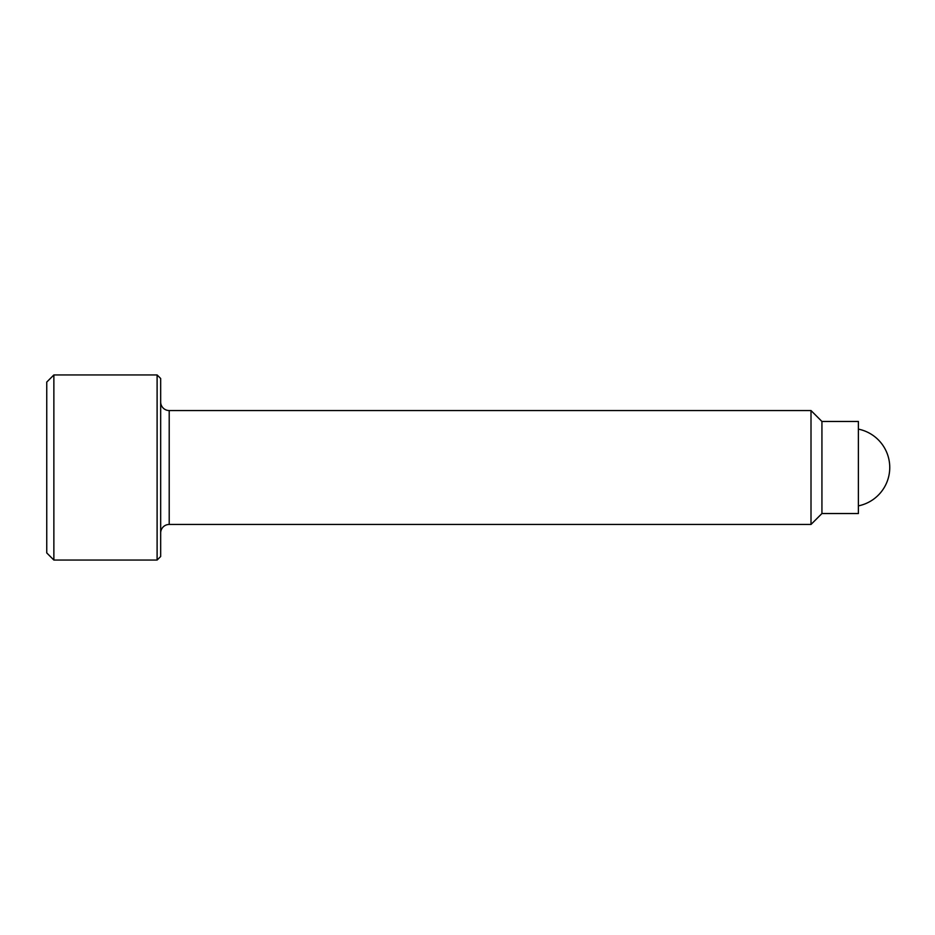 <?xml version="1.0" encoding="UTF-8"?>
<svg xmlns="http://www.w3.org/2000/svg" width="935" height="935" viewBox="0 0 935 935"><rect width="100%" height="100%" fill="white"/><g stroke="black" fill="none" stroke-linecap="round" stroke-linejoin="round"><path stroke-width="1.4" d="M53.868 374.947L46.75 382.064L46.75 552.936L53.868 560.053L53.868 374.947L157.103 374.947L157.103 560.053L160.668 556.5L160.668 378.5L157.103 374.947M160.668 532.997A8.544 8.544 0 0 1 169.212 524.453L169.212 410.547A8.544 8.544 0 0 1 160.668 402.003M811.007 410.547L821.935 421.463L821.935 513.537L811.007 524.453L811.007 410.547L169.212 410.547M821.935 513.537L858.388 513.537L858.388 421.463L821.935 421.463M858.388 429.13A39.153 39.153 0 0 1 858.388 505.87M169.212 524.453L811.007 524.453M53.868 560.053L157.103 560.053"/></g></svg>
